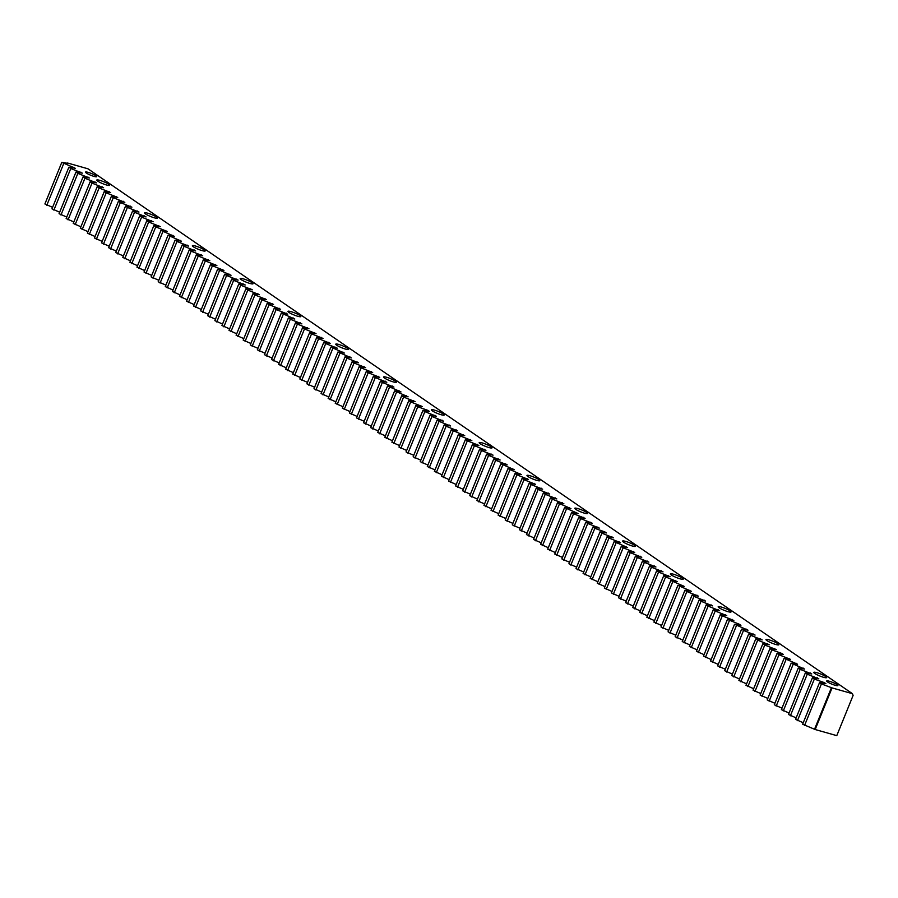 <?xml version="1.0" encoding="UTF-8"?>
<svg xmlns="http://www.w3.org/2000/svg" width="898" height="898" viewBox="0 0 898 898"><rect width="100%" height="100%" fill="white"/><g stroke="black" fill="none" stroke-linecap="round" stroke-linejoin="round"><path stroke-width="1.35" d="M827.507 681.93A6.05 0.943 -157.9 0 1 826.688 680.998A6.05 0.943 -157.9 0 1 830.931 681.762A6.05 0.943 -157.9 0 1 837.071 684.635A6.05 0.943 -157.9 0 1 837.89 685.556A6.05 0.943 -157.9 0 1 833.647 684.804A6.05 0.943 -157.9 0 1 827.507 681.93M86.331 173.033A6.05 0.943 -157.9 0 1 85.501 172.102A6.05 0.943 -157.9 0 1 89.744 172.865A6.05 0.943 -157.9 0 1 95.884 175.739A6.05 0.943 -157.9 0 1 96.715 176.659A6.05 0.943 -157.9 0 1 92.472 175.907A6.05 0.943 -157.9 0 1 86.331 173.033M97.714 181.127A6.937 1.078 -157.9 0 1 96.771 180.071A6.937 1.078 -157.9 0 1 101.631 180.936A6.937 1.078 -157.9 0 1 108.669 184.236A6.937 1.078 -157.9 0 1 109.612 185.291A6.937 1.078 -157.9 0 1 104.752 184.427A6.937 1.078 -157.9 0 1 97.714 181.127M145.51 213.948A6.937 1.078 -157.9 0 1 144.567 212.893A6.937 1.078 -157.9 0 1 149.427 213.758A6.937 1.078 -157.9 0 1 156.477 217.058A6.937 1.078 -157.9 0 1 157.419 218.113A6.937 1.078 -157.9 0 1 152.559 217.237A6.937 1.078 -157.9 0 1 145.51 213.948M193.317 246.77A6.937 1.078 -157.9 0 1 192.374 245.715A6.937 1.078 -157.9 0 1 197.234 246.58A6.937 1.078 -157.9 0 1 204.273 249.869A6.937 1.078 -157.9 0 1 205.215 250.935A6.937 1.078 -157.9 0 1 200.355 250.059A6.937 1.078 -157.9 0 1 193.317 246.77M241.113 279.592A6.937 1.078 -157.9 0 1 240.17 278.537A6.937 1.078 -157.9 0 1 245.031 279.401A6.937 1.078 -157.9 0 1 252.069 282.69A6.937 1.078 -157.9 0 1 253.023 283.746A6.937 1.078 -157.9 0 1 248.151 282.881A6.937 1.078 -157.9 0 1 241.113 279.592M288.92 312.403A6.937 1.078 -157.9 0 1 287.966 311.348A6.937 1.078 -157.9 0 1 292.838 312.223A6.937 1.078 -157.9 0 1 299.876 315.512A6.937 1.078 -157.9 0 1 300.819 316.567A6.937 1.078 -157.9 0 1 295.958 315.703A6.937 1.078 -157.9 0 1 288.92 312.403M336.716 345.225A6.937 1.078 -157.9 0 1 335.773 344.17A6.937 1.078 -157.9 0 1 340.634 345.034A6.937 1.078 -157.9 0 1 347.672 348.334A6.937 1.078 -157.9 0 1 348.626 349.389A6.937 1.078 -157.9 0 1 343.754 348.525A6.937 1.078 -157.9 0 1 336.716 345.225M384.512 378.047A6.937 1.078 -157.9 0 1 383.569 376.992A6.937 1.078 -157.9 0 1 388.43 377.856A6.937 1.078 -157.9 0 1 395.479 381.156A6.937 1.078 -157.9 0 1 396.422 382.211A6.937 1.078 -157.9 0 1 391.562 381.347A6.937 1.078 -157.9 0 1 384.512 378.047M432.32 410.869A6.937 1.078 -157.9 0 1 431.377 409.814A6.937 1.078 -157.9 0 1 436.237 410.678A6.937 1.078 -157.9 0 1 443.275 413.978A6.937 1.078 -157.9 0 1 444.218 415.033A6.937 1.078 -157.9 0 1 439.358 414.158A6.937 1.078 -157.9 0 1 432.32 410.869M480.116 443.691A6.937 1.078 -157.9 0 1 479.173 442.635A6.937 1.078 -157.9 0 1 484.033 443.5A6.937 1.078 -157.9 0 1 491.071 446.789A6.937 1.078 -157.9 0 1 492.025 447.855A6.937 1.078 -157.9 0 1 487.154 446.98A6.937 1.078 -157.9 0 1 480.116 443.691M527.923 476.512A6.937 1.078 -157.9 0 1 526.969 475.457A6.937 1.078 -157.9 0 1 531.841 476.322A6.937 1.078 -157.9 0 1 538.879 479.611A6.937 1.078 -157.9 0 1 539.821 480.666A6.937 1.078 -157.9 0 1 534.961 479.801A6.937 1.078 -157.9 0 1 527.923 476.512M575.719 509.323A6.937 1.078 -157.9 0 1 574.776 508.268A6.937 1.078 -157.9 0 1 579.637 509.144A6.937 1.078 -157.9 0 1 586.675 512.432A6.937 1.078 -157.9 0 1 587.629 513.488A6.937 1.078 -157.9 0 1 582.757 512.623A6.937 1.078 -157.9 0 1 575.719 509.323M623.526 542.145A6.937 1.078 -157.9 0 1 622.572 541.09A6.937 1.078 -157.9 0 1 627.433 541.954A6.937 1.078 -157.9 0 1 634.482 545.254A6.937 1.078 -157.9 0 1 635.425 546.31A6.937 1.078 -157.9 0 1 630.564 545.445A6.937 1.078 -157.9 0 1 623.526 542.145M671.322 574.967A6.937 1.078 -157.9 0 1 670.379 573.912A6.937 1.078 -157.9 0 1 675.24 574.776A6.937 1.078 -157.9 0 1 682.278 578.076A6.937 1.078 -157.9 0 1 683.221 579.131A6.937 1.078 -157.9 0 1 678.36 578.267A6.937 1.078 -157.9 0 1 671.322 574.967M719.118 607.789A6.937 1.078 -157.9 0 1 718.175 606.734A6.937 1.078 -157.9 0 1 723.036 607.598A6.937 1.078 -157.9 0 1 730.074 610.898A6.937 1.078 -157.9 0 1 731.028 611.953A6.937 1.078 -157.9 0 1 726.168 611.078A6.937 1.078 -157.9 0 1 719.118 607.789M766.926 640.611A6.937 1.078 -157.9 0 1 765.972 639.556A6.937 1.078 -157.9 0 1 770.843 640.42A6.937 1.078 -157.9 0 1 777.881 643.72A6.937 1.078 -157.9 0 1 778.824 644.775A6.937 1.078 -157.9 0 1 773.964 643.9A6.937 1.078 -157.9 0 1 766.926 640.611M814.722 673.433A6.937 1.078 -157.9 0 1 813.779 672.378A6.937 1.078 -157.9 0 1 818.639 673.242A6.937 1.078 -157.9 0 1 825.677 676.531A6.937 1.078 -157.9 0 1 826.631 677.586A6.937 1.078 -157.9 0 1 821.76 676.722A6.937 1.078 -157.9 0 1 814.722 673.433M819.526 682.615L802.632 724.226L815.171 729.524L836.779 735.642L853.1 695.445L852.46 693.694L832.064 687.913L821.423 683.917L819.526 682.615L825.891 683.681L824.409 682.648L814.34 679.056L812.443 677.754L818.819 678.809L807.257 674.196L805.36 672.894L811.736 673.949L800.174 669.336L798.277 668.022L804.653 669.089L791.194 663.162L797.57 664.228L784.111 658.301L790.487 659.368L778.936 654.743L777.039 653.441L783.404 654.507L781.922 653.475L771.853 649.883L769.956 648.581L776.321 649.636L764.77 645.022L762.873 643.72L769.238 644.775L757.688 640.162L755.79 638.848L762.166 639.915L750.605 635.29L748.707 633.988L755.083 635.054L743.522 630.43L741.625 629.128L748 630.194L734.542 624.267L740.917 625.334L739.424 624.301L727.459 619.407L733.834 620.462L722.284 615.848L720.387 614.546L726.751 615.601L715.201 610.988L713.304 609.675L719.668 610.741L708.118 606.128L706.221 604.814L712.585 605.881L701.035 601.256L699.138 599.954L705.514 601.02L693.952 596.395L692.055 595.093L698.431 596.16L686.869 591.535L684.972 590.233L691.348 591.288L677.889 585.373L684.265 586.428L670.806 580.512L677.182 581.567L665.631 576.954L663.734 575.64L670.099 576.707L658.548 572.082L656.651 570.78L663.016 571.846L651.465 567.222L649.568 565.92L655.933 566.986L644.382 562.361L642.485 561.059L648.861 562.114L637.299 557.501L635.402 556.199L641.778 557.254L630.216 552.64L628.319 551.338L634.695 552.393L623.145 547.78L621.236 546.467L627.612 547.533L614.153 541.606L620.529 542.673L608.979 538.048L607.082 536.746L613.446 537.812L601.896 533.188L599.999 531.885L606.363 532.952L604.882 531.919L594.813 528.327L592.916 527.025L599.28 528.08L587.73 523.467L585.833 522.165L592.209 523.22L580.647 518.606L578.75 517.293L585.126 518.359L573.564 513.735L571.667 512.432L578.043 513.499L564.584 507.572L570.96 508.638L557.501 502.712L563.877 503.778L552.326 499.153L550.429 497.851L556.794 498.906L545.243 494.293L543.346 492.991L549.711 494.046L538.16 489.432L536.263 488.119L542.628 489.186L531.077 484.561L529.18 483.259L535.556 484.325L523.994 479.7L522.097 478.398L528.473 479.465L516.911 474.84L515.014 473.538L521.39 474.604L507.931 468.677L514.307 469.733L500.848 463.817L507.224 464.872L495.674 460.259L493.777 458.945L500.141 460.012L488.591 455.398L486.694 454.085L493.058 455.151L481.508 450.527L479.611 449.225L485.975 450.291L474.425 445.666L472.528 444.364L478.903 445.43L467.342 440.806L465.445 439.504L471.82 440.559L460.259 435.945L458.362 434.643L464.737 435.698L451.279 429.783L457.654 430.838L446.104 426.224L444.196 424.911L450.572 425.978L439.021 421.353L437.124 420.051L443.489 421.117L431.938 416.492L430.041 415.19L436.406 416.257L424.855 411.632L422.958 410.33L429.323 411.396L427.841 410.364L417.772 406.772L415.875 405.469L422.251 406.525L410.689 401.911L408.792 400.609L415.168 401.664L403.606 397.051L401.709 395.737L408.085 396.804L394.626 390.877L401.002 391.943L387.543 386.017L393.919 387.083L382.368 382.458L380.471 381.156L386.836 382.222L375.285 377.598L373.388 376.296L379.753 377.351L368.202 372.737L366.305 371.435L372.67 372.49L361.119 367.877L359.222 366.564L365.598 367.63L354.036 363.005L352.139 361.703L358.515 362.77L346.954 358.145L345.056 356.843L351.432 357.909L337.974 351.982L344.349 353.049L330.891 347.122L337.266 348.177L325.716 343.564L323.819 342.261L330.183 343.317L318.633 338.703L316.736 337.39L323.1 338.456L311.55 333.843L309.653 332.529L316.017 333.596L304.467 328.971L302.57 327.669L308.946 328.735L297.384 324.111L295.487 322.809L301.863 323.875L290.301 319.25L288.404 317.948L294.78 319.003L281.321 313.088L287.697 314.143L276.146 309.529L274.238 308.216L280.614 309.282L269.063 304.669L267.166 303.356L273.531 304.422L261.98 299.797L260.083 298.495L266.448 299.562L254.897 294.937L253 293.635L259.365 294.701L247.814 290.076L245.917 288.774L252.293 289.829L240.731 285.216L238.834 283.914L245.21 284.969L233.648 280.356L231.751 279.053L238.127 280.109L226.577 275.495L224.668 274.182L231.044 275.248L217.585 269.321L223.961 270.388L212.411 265.763L210.514 264.461L216.878 265.527L205.328 260.903L203.431 259.601L209.795 260.667L198.245 256.042L196.348 254.74L202.712 255.795L191.162 251.182L189.265 249.88L195.641 250.935L184.079 246.321L182.182 245.008L188.558 246.074L176.996 241.45L175.099 240.148L181.475 241.214L168.016 235.287L174.392 236.354L160.933 230.427L167.309 231.493L155.758 226.868L153.861 225.566L160.226 226.622L148.675 222.008L146.778 220.706L153.143 221.761L141.592 217.148L139.695 215.834L146.06 216.901L134.509 212.276L132.612 210.974L138.988 212.04L127.426 207.416L125.529 206.113L131.905 207.18L120.343 202.555L118.446 201.253L124.822 202.319L113.271 197.695L111.363 196.393L117.739 197.448L106.189 192.834L104.28 191.532L110.656 192.587L99.106 187.974L97.209 186.661L103.573 187.727L92.023 183.113L90.126 181.8L96.49 182.866L84.94 178.242L83.043 176.94L89.407 178.006L77.857 173.381L75.96 172.079L82.335 173.146L70.774 168.521L68.877 167.219L75.252 168.274L61.794 162.358L67.473 163.301M852.46 693.694L87.982 168.802L67.586 163.021M812.443 677.754L795.549 719.365L803.239 722.733M805.36 672.894L788.466 714.494L796.156 717.872M798.277 668.022L781.383 709.633L789.073 713.012M791.194 663.162L774.3 704.773L781.99 708.152M784.111 658.301L767.218 699.912L774.907 703.28M777.039 653.441L760.135 695.052L767.824 698.42M769.956 648.581L753.063 690.192L760.741 693.559M762.873 643.72L745.98 685.32L753.658 688.699M755.79 638.848L738.897 680.46L746.586 683.838M748.707 633.988L731.814 675.599L739.503 678.978M741.625 629.128L724.731 670.739L732.42 674.106M734.542 624.267L717.648 665.878L725.337 669.246M727.459 619.407L710.565 661.018L718.254 664.385M720.387 614.546L703.482 656.146L711.171 659.525M713.304 609.675L696.41 651.286L704.088 654.664M706.221 604.814L689.327 646.425L697.005 649.804M699.138 599.954L682.244 641.565L689.933 644.932M692.055 595.093L675.161 636.704L682.85 640.072M684.972 590.233L668.078 631.844L675.767 635.212M677.889 585.373L660.995 626.972L668.684 630.351M670.806 580.512L653.912 622.112L661.601 625.491M663.734 575.64L646.829 617.252L654.519 620.63M656.651 570.78L639.758 612.391L647.436 615.759M649.568 565.92L632.675 607.531L640.353 610.898M642.485 561.059L625.592 602.67L633.281 606.038M635.402 556.199L618.509 597.799L626.198 601.177M628.319 551.338L611.426 592.938L619.115 596.317M621.236 546.467L604.343 588.078L612.032 591.456M614.153 541.606L597.26 583.217L604.949 586.585M607.082 536.746L590.177 578.357L597.866 581.724M599.999 531.885L583.105 573.496L590.783 576.864M592.916 527.025L576.022 568.636L583.7 572.004M585.833 522.165L568.939 563.764L576.628 567.143M578.75 517.293L561.856 558.904L569.545 562.283M571.667 512.432L554.773 554.044L562.462 557.422M564.584 507.572L547.69 549.183L555.379 552.551M557.501 502.712L540.607 544.323L548.296 547.69M550.429 497.851L533.524 539.462L541.213 542.83M543.346 492.991L526.452 534.591L534.13 537.969M536.263 488.119L519.37 529.73L527.047 533.109M529.18 483.259L512.287 524.87L519.976 528.249M522.097 478.398L505.204 520.009L512.893 523.377M515.014 473.538L498.121 515.149L505.81 518.516M507.931 468.677L491.038 510.289L498.727 513.656M500.848 463.817L483.955 505.417L491.644 508.796M493.777 458.945L476.872 500.556L484.561 503.935M486.694 454.085L469.8 495.696L477.478 499.075M479.611 449.225L462.717 490.836L470.395 494.203M472.528 444.364L455.634 485.975L463.323 489.343M465.445 439.504L448.551 481.115L456.24 484.482M458.362 434.643L441.468 476.243L449.157 479.622M451.279 429.783L434.385 471.383L442.074 474.761M444.196 424.911L427.302 466.522L434.991 469.901M437.124 420.051L420.219 461.662L427.908 465.029M430.041 415.19L413.147 456.801L420.825 460.169M422.958 410.33L406.064 451.941L413.742 455.308M415.875 405.469L398.981 447.069L406.671 450.448M408.792 400.609L391.898 442.209L399.588 445.588M401.709 395.737L384.815 437.348L392.505 440.727M394.626 390.877L377.732 432.488L385.422 435.856M387.543 386.017L370.649 427.628L378.339 430.995M380.471 381.156L363.567 422.767L371.256 426.135M373.388 376.296L356.495 417.907L364.173 421.274M366.305 371.435L349.412 413.035L357.09 416.414M359.222 366.564L342.329 408.175L350.018 411.553M352.139 361.703L335.246 403.314L342.935 406.693M345.056 356.843L328.163 398.454L335.852 401.821M337.974 351.982L321.08 393.593L328.769 396.961M330.891 347.122L313.997 388.733L321.686 392.1M323.819 342.261L306.914 383.861L314.603 387.24M316.736 337.39L299.842 379.001L307.52 382.38M309.653 332.529L292.759 374.14L300.437 377.519M302.57 327.669L285.676 369.28L293.365 372.648M295.487 322.809L278.593 364.42L286.282 367.787M288.404 317.948L271.51 359.559L279.199 362.927M281.321 313.088L264.427 354.688L272.116 358.066M274.238 308.216L257.344 349.827L265.033 353.206M267.166 303.356L250.261 344.967L257.951 348.345M260.083 298.495L243.19 340.106L250.868 343.474M253 293.635L236.107 335.246L243.785 338.613M245.917 288.774L229.024 330.385L236.713 333.753M238.834 283.914L221.941 325.514L229.63 328.893M231.751 279.053L214.858 320.653L222.547 324.032M224.668 274.182L207.775 315.793L215.464 319.172M217.585 269.321L200.692 310.933L208.381 314.3M210.514 264.461L193.609 306.072L201.298 309.44M203.431 259.601L186.537 301.212L194.215 304.579M196.348 254.74L179.454 296.34L187.132 299.719M189.265 249.88L172.371 291.48L180.06 294.858M182.182 245.008L165.288 286.619L172.977 289.998M175.099 240.148L158.205 281.759L165.894 285.126M168.016 235.287L151.122 276.898L158.811 280.266M160.933 230.427L144.039 272.038L151.728 275.405M153.861 225.566L136.956 267.177L144.645 270.545M146.778 220.706L129.884 262.306L137.562 265.685M139.695 215.834L122.802 257.445L130.479 260.824M132.612 210.974L115.719 252.585L123.408 255.964M125.529 206.113L108.636 247.725L116.325 251.092M118.446 201.253L101.553 242.864L109.242 246.232M111.363 196.393L94.47 238.004L102.159 241.371M104.28 191.532L87.387 233.132L95.076 236.511M97.209 186.661L80.304 228.272L87.993 231.65M90.126 181.8L73.232 223.411L80.91 226.79M83.043 176.94L66.149 218.551L73.827 221.918M75.96 172.079L59.066 213.69L66.755 217.058M68.877 167.219L51.983 208.83L59.672 212.197M61.794 162.358L44.9 203.958L52.589 207.337M804.529 725.528L821.423 683.917M815.171 729.524L832.064 687.913M797.446 720.667L814.34 679.056M790.363 715.807L807.257 674.196M783.28 710.935L800.174 669.336M776.198 706.075L793.102 664.464M769.126 701.215L786.019 659.603M762.043 696.354L778.936 654.743M754.96 691.494L771.853 649.883M747.877 686.633L764.77 645.022M740.794 681.762L757.688 640.162M733.711 676.901L750.605 635.29M726.628 672.041L743.522 630.43M719.545 667.18L736.45 625.569M712.473 662.32L729.367 620.709M705.39 657.459L722.284 615.848M698.307 652.588L715.201 610.988M691.224 647.727L708.118 606.128M684.141 642.867L701.035 601.256M677.058 638.007L693.952 596.395M669.975 633.146L686.869 591.535M662.892 628.286L679.797 586.675M655.821 623.425L672.714 581.814M648.738 618.554L665.631 576.954M641.655 613.693L658.548 572.082M634.572 608.833L651.465 567.222M627.489 603.972L644.382 562.361M620.406 599.112L637.299 557.501M613.323 594.251L630.216 552.64M606.24 589.38L623.145 547.78M599.168 584.519L616.062 542.908M592.085 579.659L608.979 538.048M585.002 574.799L601.896 533.188M577.919 569.938L594.813 528.327M570.836 565.078L587.73 523.467M563.753 560.206L580.647 518.606M556.67 555.346L573.564 513.735M549.587 550.485L566.492 508.874M542.515 545.625L559.409 504.014M535.433 540.764L552.326 499.153M528.35 535.904L545.243 494.293M521.267 531.032L538.16 489.432M514.184 526.172L531.077 484.561M507.101 521.311L523.994 479.7M500.018 516.451L516.911 474.84M492.935 511.591L509.839 469.98M485.863 506.73L502.757 465.119M478.78 501.859L495.674 460.259M471.697 496.998L488.591 455.398M464.614 492.138L481.508 450.527M457.531 487.277L474.425 445.666M450.448 482.417L467.342 440.806M443.365 477.556L460.259 435.945M436.282 472.696L453.187 431.085M429.21 467.824L446.104 426.224M422.127 462.964L439.021 421.353M415.044 458.103L431.938 416.492M407.961 453.243L424.855 411.632M400.878 448.383L417.772 406.772M393.795 443.522L410.689 401.911M386.712 438.651L403.606 397.051M379.63 433.79L396.534 392.179M372.558 428.93L389.451 387.319M365.475 424.069L382.368 382.458M358.392 419.209L375.285 377.598M351.309 414.348L368.202 372.737M344.226 409.477L361.119 367.877M337.143 404.616L354.036 363.005M330.06 399.756L346.954 358.145M322.977 394.896L339.882 353.284M315.905 390.035L332.799 348.424M308.822 385.175L325.716 343.564M301.739 380.303L318.633 338.703M294.656 375.443L311.55 333.843M287.573 370.582L304.467 328.971M280.49 365.722L297.384 324.111M273.407 360.861L290.301 319.25M266.324 356.001L283.229 314.39M259.253 351.129L276.146 309.529M252.17 346.269L269.063 304.669M245.087 341.408L261.98 299.797M238.004 336.548L254.897 294.937M230.921 331.688L247.814 290.076M223.838 326.827L240.731 285.216M216.755 321.967L233.648 280.356M209.672 317.095L226.577 275.495M202.6 312.235L219.494 270.624M195.517 307.374L212.411 265.763M188.434 302.514L205.328 260.903M181.351 297.653L198.245 256.042M174.268 292.793L191.162 251.182M167.185 287.921L184.079 246.321M160.102 283.061L176.996 241.45M153.019 278.2L169.924 236.589M145.947 273.34L162.841 231.729M138.864 268.48L155.758 226.868M131.782 263.619L148.675 222.008M124.699 258.747L141.592 217.148M117.616 253.887L134.509 212.276M110.533 249.027L127.426 207.416M103.45 244.166L120.343 202.555M96.367 239.306L113.271 197.695M89.295 234.445L106.189 192.834M82.212 229.574L99.106 187.974M75.129 224.713L92.023 183.113M68.046 219.853L84.94 178.242M60.963 214.992L77.857 173.381M53.88 210.132L70.774 168.521M46.797 205.272L63.691 163.661M73.468 167.982L73.759 167.252M80.551 172.843L80.842 172.113M87.622 177.703L87.925 176.985M94.705 182.563L95.008 181.845M101.788 187.435L102.08 186.705M108.871 192.295L109.163 191.566M115.954 197.156L116.246 196.426M123.037 202.016L123.329 201.287M130.12 206.877L130.412 206.158M137.203 211.737L137.495 211.019M144.275 216.609L144.578 215.879M151.358 221.469L151.661 220.74M158.441 226.33L158.733 225.6M165.524 231.19L165.816 230.46M172.607 236.051L172.899 235.332M179.69 240.911L179.982 240.193M186.773 245.783L187.065 245.053M193.856 250.643L194.148 249.913M200.928 255.503L201.231 254.774M208.01 260.364L208.314 259.634M215.093 265.224L215.385 264.506M222.176 270.085L222.468 269.366M229.259 274.945L229.551 274.227M236.342 279.817L236.634 279.087M243.425 284.677L243.717 283.948M250.508 289.538L250.8 288.808M257.58 294.398L257.883 293.68M264.663 299.259L264.966 298.54M271.746 304.119L272.038 303.401M278.829 308.991L279.121 308.261M285.912 313.851L286.204 313.121M292.995 318.711L293.287 317.982M300.078 323.572L300.37 322.842M307.161 328.432L307.453 327.714M314.233 333.293L314.536 332.574M321.316 338.164L321.619 337.435M328.399 343.025L328.69 342.295M335.482 347.885L335.773 347.156M342.565 352.746L342.856 352.016M349.648 357.606L349.939 356.888M356.731 362.466L357.022 361.748M363.813 367.338L364.105 366.609M370.885 372.199L371.188 371.469M377.968 377.059L378.271 376.329M385.051 381.919L385.343 381.19M392.134 386.78L392.426 386.061M399.217 391.64L399.509 390.922M406.3 396.512L406.592 395.782M413.383 401.372L413.675 400.643M420.466 406.233L420.758 405.503M427.538 411.093L427.841 410.364M434.621 415.954L434.924 415.235M441.704 420.814L441.996 420.096M448.787 425.674L449.079 424.956M455.87 430.546L456.162 429.816M462.953 435.407L463.245 434.677M470.036 440.267L470.328 439.537M477.119 445.127L477.41 444.409M484.19 449.988L484.493 449.269M491.273 454.848L491.576 454.13M498.356 459.72L498.648 458.99M505.439 464.58L505.731 463.851M512.522 469.441L512.814 468.711M519.605 474.301L519.897 473.572M526.688 479.162L526.98 478.443M533.771 484.022L534.063 483.304M540.843 488.894L541.146 488.164M547.926 493.754L548.229 493.024M555.009 498.615L555.301 497.885M562.092 503.475L562.384 502.745M569.175 508.335L569.467 507.617M576.258 513.196L576.55 512.477M583.341 518.067L583.633 517.338M590.424 522.928L590.716 522.198M597.496 527.788L597.799 527.059M604.579 532.649L604.882 531.919M611.661 537.509L611.953 536.791M618.744 542.37L619.036 541.651M625.827 547.241L626.119 546.512M632.91 552.102L633.202 551.372M639.993 556.962L640.285 556.232M647.076 561.822L647.368 561.093M654.159 566.683L654.451 565.965M661.231 571.543L661.534 570.825M668.314 576.404L668.606 575.685M675.397 581.275L675.689 580.546M682.48 586.136L682.772 585.406M689.563 590.996L689.855 590.267M696.646 595.857L696.938 595.138M703.729 600.717L704.021 599.999M710.812 605.578L711.104 604.859M717.884 610.449L718.187 609.72M724.967 615.31L725.258 614.58M732.05 620.17L732.341 619.44M739.133 625.03L739.424 624.301M746.216 629.891L746.507 629.172M753.299 634.751L753.59 634.033M760.381 639.623L760.673 638.893M767.464 644.483L767.756 643.754M774.536 649.344L774.839 648.614M781.619 654.204L781.922 653.475M788.702 659.065L788.994 658.346M795.785 663.925L796.077 663.207M802.868 668.797L803.16 668.067M809.951 673.657L810.243 672.928M817.034 678.518L817.326 677.788M824.117 683.378L824.409 682.648M814.587 729.12L831.492 687.52"/></g></svg>
